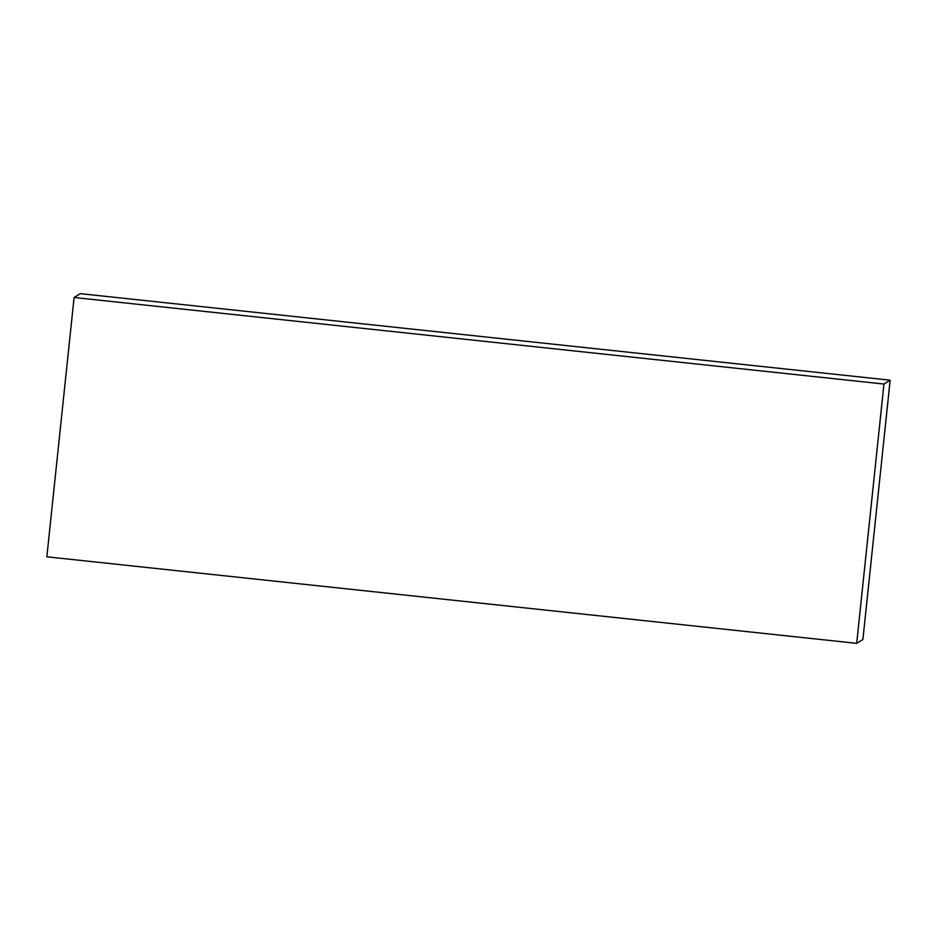 <?xml version="1.0" encoding="UTF-8"?>
<svg xmlns="http://www.w3.org/2000/svg" width="937" height="937" viewBox="0 0 937 937"><rect width="100%" height="100%" fill="white"/><g stroke="black" fill="none" stroke-linecap="round" stroke-linejoin="round"><path stroke-width="1.41" d="M74.105 297.498L46.85 556.812L856.699 643.344L883.954 384.041L890.15 380.188L80.301 293.656L74.105 297.498L883.954 384.041M856.699 643.344L862.895 639.502L890.15 380.188"/></g></svg>
